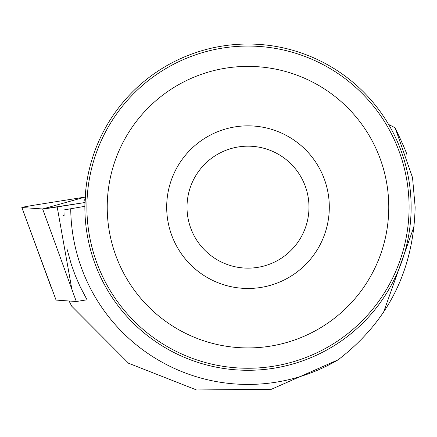 <?xml version="1.0" encoding="UTF-8"?>
<svg xmlns="http://www.w3.org/2000/svg" width="437" height="437" viewBox="0 0 437 437"><rect width="100%" height="100%" fill="white"/><g stroke="black" fill="none" stroke-linecap="round" stroke-linejoin="round"><path stroke-width="0.66" d="M86.384 299.908L76.311 301.508L56.073 300.088L21.85 207.499A16.136 0.333 -9.1 0 0 21.916 207.515L42.646 208.973A16.136 0.333 -9.1 0 0 57.187 206.941L84.936 202.533L42.635 208.973L85.182 197.06L39.101 204.385A16.136 0.333 -9.1 0 0 21.85 207.499M76.311 301.508L42.646 208.973M85.04 199.638A78.163 1.617 -9.1 0 0 83.817 200.135A78.163 1.617 -9.1 0 0 85.018 200.222M62.999 215.436L64.097 215.561L63.944 209.935L84.871 206.324L86.029 187.757M383.369 312.794L414.2 226.005M69.057 301L71.728 306.206L128.587 363.256L196.541 389.962L271.377 389.28L338.14 359.798C387.887 321.599 413.56 270.705 415.15 207.116L412.528 177.613L395.135 127.79L388.608 124.458M406.951 155.397C407.464 154.764 403.526 145.565 395.135 127.79M338.14 359.798A177.269 177.269 0 0 1 70.734 208.853M67.189 249.62L71.351 264.571L75.295 275.529L79.916 286.208L87.116 299.957M84.871 207.154A163.127 163.127 0 0 1 329.564 65.883A163.127 163.127 0 0 1 329.564 348.431A163.127 163.127 0 0 1 84.871 207.154M409.092 207.154A161.095 161.095 0 0 0 167.447 67.642A161.095 161.095 0 0 0 167.447 346.672A161.095 161.095 0 0 0 409.092 207.154M329.307 207.154A81.309 81.309 0 0 0 207.34 136.743A81.309 81.309 0 0 0 207.34 277.571A81.309 81.309 0 0 0 329.307 207.154M388.766 207.154A140.769 140.769 0 0 0 177.613 85.248A140.769 140.769 0 0 0 177.613 329.066A140.769 140.769 0 0 0 388.766 207.154M308.981 207.154A60.983 60.983 0 0 0 217.506 154.343A60.983 60.983 0 0 0 217.506 259.971A60.983 60.983 0 0 0 308.981 207.154M21.916 207.515L50.96 286.869M57.187 206.941L71.684 288.327"/></g></svg>
